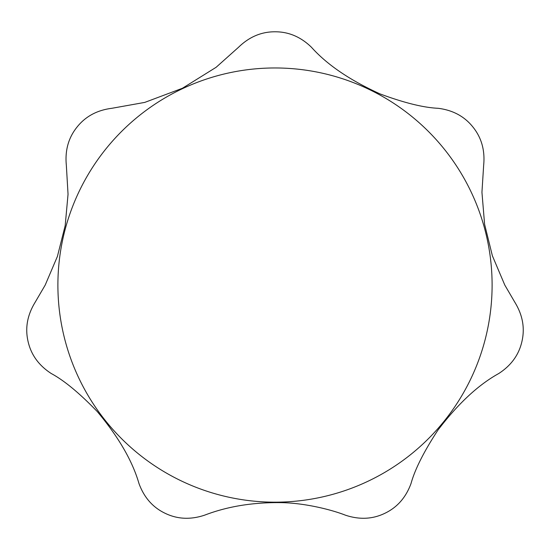 <?xml version="1.0" encoding="UTF-8"?>
<svg xmlns="http://www.w3.org/2000/svg" width="550" height="550" viewBox="0 0 550 550"><rect width="100%" height="100%" fill="white"/><g stroke="black" fill="none" stroke-linecap="round" stroke-linejoin="round"><path stroke-width="0.82" d="M45.203 285.072L35.042 302.452C27.314 315.136 24.984 328.13 28.064 341.44C31.061 354.757 38.796 365.461 51.267 373.533C64.164 380.469 79.523 393.174 97.336 411.641C118.601 437.078 132.481 461.038 138.971 483.512C144.072 497.468 152.783 507.389 165.103 513.281C177.389 519.241 190.575 519.867 204.662 515.151C227.301 506.467 252.663 502.294 280.741 502.631C304.019 502.872 331.203 509.568 345.338 515.151C359.425 519.867 372.611 519.241 384.897 513.281C397.217 507.389 405.928 497.468 411.029 483.512C414.92 469.391 423.892 451.598 437.931 430.121C457.999 403.728 478.266 384.869 498.733 373.533C511.204 365.461 518.939 354.757 521.936 341.44C525.016 328.13 522.686 315.136 514.958 302.452L504.797 285.072L492.374 255.771L484.598 224.29L481.944 192.294L483.656 165.309C485.114 150.521 481.573 137.803 473.027 127.153C464.544 116.449 452.932 110.165 438.192 108.302C423.562 107.649 404.216 102.864 380.153 93.954C349.958 80.266 327.058 64.701 311.458 47.266C300.809 36.905 288.654 31.742 275 31.783C261.346 31.742 249.191 36.905 238.542 47.266L216.116 67.299L182.401 88.275L144.753 102.403L111.808 108.302C97.068 110.165 85.456 116.449 76.972 127.153C68.427 137.803 64.886 150.521 66.344 165.309L68.042 194.281L65.182 225.617L57.406 256.424L45.203 285.072M492.106 285.072A217.106 217.106 0 0 0 275 67.966A217.106 217.106 0 0 0 57.894 285.072A217.106 217.106 0 0 0 275 502.178A217.106 217.106 0 0 0 492.106 285.072"/></g></svg>
